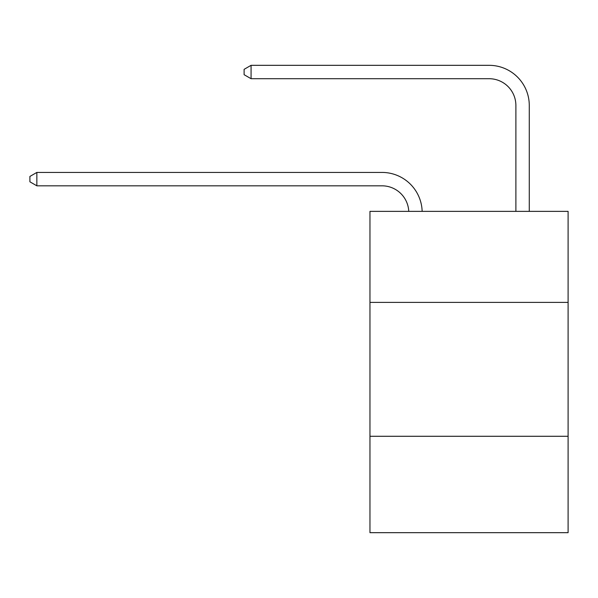 <?xml version="1.0" encoding="UTF-8"?>
<svg xmlns="http://www.w3.org/2000/svg" width="598" height="598" viewBox="0 0 598 598"><rect width="100%" height="100%" fill="white"/><g stroke="black" fill="none" stroke-linecap="round" stroke-linejoin="round"><path stroke-width="0.9" d="M568.1 302.401L568.1 211.363L369.96 211.363L369.96 302.401L568.1 302.401L568.1 532.676L369.96 532.676L369.96 302.401M568.1 436.278L369.96 436.278M408.755 211.363A26.775 26.775 0 0 0 382.002 185.821A26.775 26.775 0 0 1 408.755 211.363A26.775 26.775 0 0 0 382.002 185.821A26.775 26.775 0 0 1 408.755 211.363A26.775 26.775 0 0 0 382.002 185.821A26.775 26.775 0 0 1 408.755 211.363A26.775 26.775 0 0 0 382.002 185.821A26.775 26.775 0 0 1 408.755 211.363A26.775 26.775 0 0 0 382.002 185.821A26.775 26.775 0 0 1 408.755 211.363A26.775 26.775 0 0 0 382.002 185.821A26.775 26.775 0 0 1 408.755 211.363A26.775 26.775 0 0 0 382.002 185.821A26.775 26.775 0 0 1 408.755 211.363A26.775 26.775 0 0 0 382.002 185.821A26.775 26.775 0 0 1 408.755 211.363A26.775 26.775 0 0 0 382.002 185.821A26.775 26.775 0 0 1 408.755 211.363A26.775 26.775 0 0 0 382.002 185.821L36.859 185.821L29.9 181.799L29.9 176.447L36.859 172.426L382.002 172.426A40.163 40.163 0 0 1 422.151 211.363M515.887 211.363L515.887 105.487A26.775 26.775 0 0 0 489.112 78.712L251.07 78.712L244.111 74.698L244.111 69.338L251.07 65.324L489.112 65.324A40.163 40.163 0 0 1 529.275 105.487L529.275 211.363M36.859 172.426L382.002 172.426L36.859 172.426L382.002 172.426L36.859 172.426L382.002 172.426L36.859 172.426L382.002 172.426L36.859 172.426L382.002 172.426L36.859 172.426L382.002 172.426L36.859 172.426L382.002 172.426L36.859 172.426L382.002 172.426L36.859 172.426L382.002 172.426L36.859 172.426L36.859 185.821M515.887 105.487A26.775 26.775 0 0 0 489.112 78.712A26.775 26.775 0 0 1 515.887 105.487A26.775 26.775 0 0 0 489.112 78.712A26.775 26.775 0 0 1 515.887 105.487A26.775 26.775 0 0 0 489.112 78.712A26.775 26.775 0 0 1 515.887 105.487A26.775 26.775 0 0 0 489.112 78.712A26.775 26.775 0 0 1 515.887 105.487A26.775 26.775 0 0 0 489.112 78.712A26.775 26.775 0 0 1 515.887 105.487A26.775 26.775 0 0 0 489.112 78.712A26.775 26.775 0 0 1 515.887 105.487A26.775 26.775 0 0 0 489.112 78.712A26.775 26.775 0 0 1 515.887 105.487A26.775 26.775 0 0 0 489.112 78.712A26.775 26.775 0 0 1 515.887 105.487A26.775 26.775 0 0 0 489.112 78.712A26.775 26.775 0 0 1 515.887 105.487M251.07 65.324L489.112 65.324L251.07 65.324L489.112 65.324L251.07 65.324L489.112 65.324L251.07 65.324L489.112 65.324L251.07 65.324L489.112 65.324L251.07 65.324L489.112 65.324L251.07 65.324L489.112 65.324L251.07 65.324L489.112 65.324L251.07 65.324L489.112 65.324L251.07 65.324L251.07 78.712"/></g></svg>
